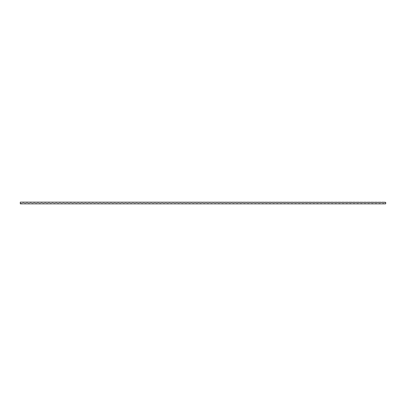 <?xml version="1.0" encoding="UTF-8"?>
<svg xmlns="http://www.w3.org/2000/svg" width="406" height="406" viewBox="0 0 406 406"><rect width="100%" height="100%" fill="white"/><g stroke="black" fill="none" stroke-linecap="round" stroke-linejoin="round"><path stroke-width="0.61" d="M383.873 202.147A3.167 3.167 0 0 0 385.7 202.33L20.3 202.147L20.3 203.853A3.167 3.167 0 0 1 22.736 203.853L20.3 203.853M22.127 202.147A3.167 3.167 0 0 0 24.563 202.147M23.954 203.853A3.167 3.167 0 0 1 26.39 203.853L22.736 203.853M27.608 203.853A3.167 3.167 0 0 1 30.044 203.853L26.39 203.853M31.262 203.853A3.167 3.167 0 0 1 33.698 203.853L30.044 203.853M34.916 203.853A3.167 3.167 0 0 1 37.352 203.853L33.698 203.853M38.57 203.853A3.167 3.167 0 0 1 41.006 203.853L37.352 203.853M42.224 203.853A3.167 3.167 0 0 1 44.66 203.853L41.006 203.853M45.878 203.853A3.167 3.167 0 0 1 48.314 203.853L44.66 203.853M49.532 203.853A3.167 3.167 0 0 1 51.968 203.853L48.314 203.853M53.186 203.853A3.167 3.167 0 0 1 55.622 203.853L51.968 203.853M56.84 203.853A3.167 3.167 0 0 1 59.276 203.853L55.622 203.853M60.494 203.853A3.167 3.167 0 0 1 62.93 203.853L59.276 203.853M64.148 203.853A3.167 3.167 0 0 1 66.584 203.853L62.93 203.853M67.802 203.853A3.167 3.167 0 0 1 70.238 203.853L66.584 203.853M71.456 203.853A3.167 3.167 0 0 1 73.892 203.853L70.238 203.853M75.11 203.853A3.167 3.167 0 0 1 77.546 203.853L73.892 203.853M78.764 203.853A3.167 3.167 0 0 1 81.2 203.853L77.546 203.853M82.418 203.853A3.167 3.167 0 0 1 84.854 203.853L81.2 203.853M86.072 203.853A3.167 3.167 0 0 1 88.508 203.853L84.854 203.853M89.726 203.853A3.167 3.167 0 0 1 92.162 203.853L88.508 203.853M93.38 203.853A3.167 3.167 0 0 1 95.816 203.853L92.162 203.853M97.034 203.853A3.167 3.167 0 0 1 99.47 203.853L95.816 203.853M100.688 203.853A3.167 3.167 0 0 1 103.124 203.853L99.47 203.853M104.342 203.853A3.167 3.167 0 0 1 106.778 203.853L103.124 203.853M107.996 203.853A3.167 3.167 0 0 1 110.432 203.853L106.778 203.853M111.65 203.853A3.167 3.167 0 0 1 114.086 203.853L110.432 203.853M115.304 203.853A3.167 3.167 0 0 1 117.74 203.853L114.086 203.853M118.958 203.853A3.167 3.167 0 0 1 121.394 203.853L117.74 203.853M122.612 203.853A3.167 3.167 0 0 1 125.048 203.853L121.394 203.853M126.266 203.853A3.167 3.167 0 0 1 128.702 203.853L125.048 203.853M129.92 203.853A3.167 3.167 0 0 1 132.356 203.853L128.702 203.853M133.574 203.853A3.167 3.167 0 0 1 136.01 203.853L132.356 203.853M137.228 203.853A3.167 3.167 0 0 1 139.664 203.853L136.01 203.853M140.882 203.853A3.167 3.167 0 0 1 143.318 203.853L139.664 203.853M144.536 203.853A3.167 3.167 0 0 1 146.972 203.853L143.318 203.853M148.19 203.853A3.167 3.167 0 0 1 150.626 203.853L146.972 203.853M151.844 203.853A3.167 3.167 0 0 1 154.28 203.853L150.626 203.853M155.498 203.853A3.167 3.167 0 0 1 157.934 203.853L154.28 203.853M159.152 203.853A3.167 3.167 0 0 1 161.588 203.853L157.934 203.853M162.806 203.853A3.167 3.167 0 0 1 165.242 203.853L161.588 203.853M166.46 203.853A3.167 3.167 0 0 1 168.896 203.853L165.242 203.853M170.114 203.853A3.167 3.167 0 0 1 172.55 203.853L168.896 203.853M173.768 203.853A3.167 3.167 0 0 1 176.204 203.853L172.55 203.853M177.422 203.853A3.167 3.167 0 0 1 179.858 203.853L176.204 203.853M181.076 203.853A3.167 3.167 0 0 1 183.512 203.853L179.858 203.853M184.73 203.853A3.167 3.167 0 0 1 187.166 203.853L183.512 203.853M188.384 203.853A3.167 3.167 0 0 1 190.82 203.853L187.166 203.853M192.038 203.853A3.167 3.167 0 0 1 194.474 203.853L190.82 203.853M195.692 203.853A3.167 3.167 0 0 1 198.128 203.853L194.474 203.853M199.346 203.853A3.167 3.167 0 0 1 201.782 203.853L198.128 203.853M203 203.853A3.167 3.167 0 0 1 205.436 203.853L201.782 203.853M206.654 203.853A3.167 3.167 0 0 1 209.09 203.853L205.436 203.853M210.308 203.853A3.167 3.167 0 0 1 212.744 203.853L209.09 203.853M213.962 203.853A3.167 3.167 0 0 1 216.398 203.853L212.744 203.853M217.616 203.853A3.167 3.167 0 0 1 220.052 203.853L216.398 203.853M221.27 203.853A3.167 3.167 0 0 1 223.706 203.853L220.052 203.853M224.924 203.853A3.167 3.167 0 0 1 227.36 203.853L223.706 203.853M228.578 203.853A3.167 3.167 0 0 1 231.014 203.853L227.36 203.853M232.232 203.853A3.167 3.167 0 0 1 234.668 203.853L231.014 203.853M235.886 203.853A3.167 3.167 0 0 1 238.322 203.853L234.668 203.853M239.54 203.853A3.167 3.167 0 0 1 241.976 203.853L238.322 203.853M243.194 203.853A3.167 3.167 0 0 1 245.63 203.853L241.976 203.853M246.848 203.853A3.167 3.167 0 0 1 249.284 203.853L245.63 203.853M250.502 203.853A3.167 3.167 0 0 1 252.938 203.853L249.284 203.853M254.156 203.853A3.167 3.167 0 0 1 256.592 203.853L252.938 203.853M257.81 203.853A3.167 3.167 0 0 1 260.246 203.853L256.592 203.853M261.464 203.853A3.167 3.167 0 0 1 263.9 203.853L260.246 203.853M265.118 203.853A3.167 3.167 0 0 1 267.554 203.853L263.9 203.853M268.772 203.853A3.167 3.167 0 0 1 271.208 203.853L267.554 203.853M272.426 203.853A3.167 3.167 0 0 1 274.862 203.853L271.208 203.853M276.08 203.853A3.167 3.167 0 0 1 278.516 203.853L274.862 203.853M279.734 203.853A3.167 3.167 0 0 1 282.17 203.853L278.516 203.853M283.388 203.853A3.167 3.167 0 0 1 285.824 203.853L282.17 203.853M287.042 203.853A3.167 3.167 0 0 1 289.478 203.853L285.824 203.853M290.696 203.853A3.167 3.167 0 0 1 293.132 203.853L289.478 203.853M294.35 203.853A3.167 3.167 0 0 1 296.786 203.853L293.132 203.853M298.004 203.853A3.167 3.167 0 0 1 300.44 203.853L296.786 203.853M301.658 203.853A3.167 3.167 0 0 1 304.094 203.853L300.44 203.853M305.312 203.853A3.167 3.167 0 0 1 307.748 203.853L304.094 203.853M308.966 203.853A3.167 3.167 0 0 1 311.402 203.853L307.748 203.853M312.62 203.853A3.167 3.167 0 0 1 315.056 203.853L311.402 203.853M316.274 203.853A3.167 3.167 0 0 1 318.71 203.853L315.056 203.853M319.928 203.853A3.167 3.167 0 0 1 322.364 203.853L318.71 203.853M323.582 203.853A3.167 3.167 0 0 1 326.018 203.853L322.364 203.853M327.236 203.853A3.167 3.167 0 0 1 329.672 203.853L326.018 203.853M330.89 203.853A3.167 3.167 0 0 1 333.326 203.853L329.672 203.853M334.544 203.853A3.167 3.167 0 0 1 336.98 203.853L333.326 203.853M338.198 203.853A3.167 3.167 0 0 1 340.634 203.853L336.98 203.853M341.852 203.853A3.167 3.167 0 0 1 344.288 203.853L340.634 203.853M345.506 203.853A3.167 3.167 0 0 1 347.942 203.853L344.288 203.853M349.16 203.853A3.167 3.167 0 0 1 351.596 203.853L347.942 203.853M352.814 203.853A3.167 3.167 0 0 1 355.25 203.853L351.596 203.853M356.468 203.853A3.167 3.167 0 0 1 358.904 203.853L355.25 203.853M360.122 203.853A3.167 3.167 0 0 1 362.558 203.853L358.904 203.853M363.776 203.853A3.167 3.167 0 0 1 366.212 203.853L362.558 203.853M367.43 203.853A3.167 3.167 0 0 1 369.866 203.853L366.212 203.853M371.084 203.853A3.167 3.167 0 0 1 373.52 203.853L369.866 203.853M374.738 203.853A3.167 3.167 0 0 1 377.174 203.853L373.52 203.853M378.392 203.853A3.167 3.167 0 0 1 380.828 203.853L377.174 203.853M382.046 203.853A3.167 3.167 0 0 1 384.482 203.853L380.828 203.853M385.7 202.33L385.7 203.853L384.482 203.853M380.219 202.147A3.167 3.167 0 0 0 382.655 202.147M376.565 202.147A3.167 3.167 0 0 0 379.001 202.147M372.911 202.147A3.167 3.167 0 0 0 375.347 202.147M369.257 202.147A3.167 3.167 0 0 0 371.693 202.147M365.603 202.147A3.167 3.167 0 0 0 368.039 202.147M361.949 202.147A3.167 3.167 0 0 0 364.385 202.147M358.295 202.147A3.167 3.167 0 0 0 360.731 202.147M354.641 202.147A3.167 3.167 0 0 0 357.077 202.147M350.987 202.147A3.167 3.167 0 0 0 353.423 202.147M347.333 202.147A3.167 3.167 0 0 0 349.769 202.147M343.679 202.147A3.167 3.167 0 0 0 346.115 202.147M340.025 202.147A3.167 3.167 0 0 0 342.461 202.147M336.371 202.147A3.167 3.167 0 0 0 338.807 202.147M332.717 202.147A3.167 3.167 0 0 0 335.153 202.147M329.063 202.147A3.167 3.167 0 0 0 331.499 202.147M325.409 202.147A3.167 3.167 0 0 0 327.845 202.147M321.755 202.147A3.167 3.167 0 0 0 324.191 202.147M318.101 202.147A3.167 3.167 0 0 0 320.537 202.147M314.447 202.147A3.167 3.167 0 0 0 316.883 202.147M310.793 202.147A3.167 3.167 0 0 0 313.229 202.147M307.139 202.147A3.167 3.167 0 0 0 309.575 202.147M303.485 202.147A3.167 3.167 0 0 0 305.921 202.147M299.831 202.147A3.167 3.167 0 0 0 302.267 202.147M296.177 202.147A3.167 3.167 0 0 0 298.613 202.147M292.523 202.147A3.167 3.167 0 0 0 294.959 202.147M288.869 202.147A3.167 3.167 0 0 0 291.305 202.147M285.215 202.147A3.167 3.167 0 0 0 287.651 202.147M281.561 202.147A3.167 3.167 0 0 0 283.997 202.147M277.907 202.147A3.167 3.167 0 0 0 280.343 202.147M274.253 202.147A3.167 3.167 0 0 0 276.689 202.147M270.599 202.147A3.167 3.167 0 0 0 273.035 202.147M266.945 202.147A3.167 3.167 0 0 0 269.381 202.147M263.291 202.147A3.167 3.167 0 0 0 265.727 202.147M259.637 202.147A3.167 3.167 0 0 0 262.073 202.147M255.983 202.147A3.167 3.167 0 0 0 258.419 202.147M252.329 202.147A3.167 3.167 0 0 0 254.765 202.147M248.675 202.147A3.167 3.167 0 0 0 251.111 202.147M245.021 202.147A3.167 3.167 0 0 0 247.457 202.147M241.367 202.147A3.167 3.167 0 0 0 243.803 202.147M237.713 202.147A3.167 3.167 0 0 0 240.149 202.147M234.059 202.147A3.167 3.167 0 0 0 236.495 202.147M230.405 202.147A3.167 3.167 0 0 0 232.841 202.147M226.751 202.147A3.167 3.167 0 0 0 229.187 202.147M223.097 202.147A3.167 3.167 0 0 0 225.533 202.147M219.443 202.147A3.167 3.167 0 0 0 221.879 202.147M215.789 202.147A3.167 3.167 0 0 0 218.225 202.147M212.135 202.147A3.167 3.167 0 0 0 214.571 202.147M208.481 202.147A3.167 3.167 0 0 0 210.917 202.147M204.827 202.147A3.167 3.167 0 0 0 207.263 202.147M201.173 202.147A3.167 3.167 0 0 0 203.609 202.147M197.519 202.147A3.167 3.167 0 0 0 199.955 202.147M193.865 202.147A3.167 3.167 0 0 0 196.301 202.147M190.211 202.147A3.167 3.167 0 0 0 192.647 202.147M186.557 202.147A3.167 3.167 0 0 0 188.993 202.147M182.903 202.147A3.167 3.167 0 0 0 185.339 202.147M179.249 202.147A3.167 3.167 0 0 0 181.685 202.147M175.595 202.147A3.167 3.167 0 0 0 178.031 202.147M171.941 202.147A3.167 3.167 0 0 0 174.377 202.147M168.287 202.147A3.167 3.167 0 0 0 170.723 202.147M164.633 202.147A3.167 3.167 0 0 0 167.069 202.147M160.979 202.147A3.167 3.167 0 0 0 163.415 202.147M157.325 202.147A3.167 3.167 0 0 0 159.761 202.147M153.671 202.147A3.167 3.167 0 0 0 156.107 202.147M150.017 202.147A3.167 3.167 0 0 0 152.453 202.147M146.363 202.147A3.167 3.167 0 0 0 148.799 202.147M142.709 202.147A3.167 3.167 0 0 0 145.145 202.147M139.055 202.147A3.167 3.167 0 0 0 141.491 202.147M135.401 202.147A3.167 3.167 0 0 0 137.837 202.147M131.747 202.147A3.167 3.167 0 0 0 134.183 202.147M128.093 202.147A3.167 3.167 0 0 0 130.529 202.147M124.439 202.147A3.167 3.167 0 0 0 126.875 202.147M120.785 202.147A3.167 3.167 0 0 0 123.221 202.147M117.131 202.147A3.167 3.167 0 0 0 119.567 202.147M113.477 202.147A3.167 3.167 0 0 0 115.913 202.147M109.823 202.147A3.167 3.167 0 0 0 112.259 202.147M106.169 202.147A3.167 3.167 0 0 0 108.605 202.147M102.515 202.147A3.167 3.167 0 0 0 104.951 202.147M98.861 202.147A3.167 3.167 0 0 0 101.297 202.147M95.207 202.147A3.167 3.167 0 0 0 97.643 202.147M91.553 202.147A3.167 3.167 0 0 0 93.989 202.147M87.899 202.147A3.167 3.167 0 0 0 90.335 202.147M84.245 202.147A3.167 3.167 0 0 0 86.681 202.147M80.591 202.147A3.167 3.167 0 0 0 83.027 202.147M76.937 202.147A3.167 3.167 0 0 0 79.373 202.147M73.283 202.147A3.167 3.167 0 0 0 75.719 202.147M69.629 202.147A3.167 3.167 0 0 0 72.065 202.147M65.975 202.147A3.167 3.167 0 0 0 68.411 202.147M62.321 202.147A3.167 3.167 0 0 0 64.757 202.147M58.667 202.147A3.167 3.167 0 0 0 61.103 202.147M55.013 202.147A3.167 3.167 0 0 0 57.449 202.147M51.359 202.147A3.167 3.167 0 0 0 53.795 202.147M47.705 202.147A3.167 3.167 0 0 0 50.141 202.147M44.051 202.147A3.167 3.167 0 0 0 46.487 202.147M40.397 202.147A3.167 3.167 0 0 0 42.833 202.147M36.743 202.147A3.167 3.167 0 0 0 39.179 202.147M33.089 202.147A3.167 3.167 0 0 0 35.525 202.147M29.435 202.147A3.167 3.167 0 0 0 31.871 202.147M25.781 202.147A3.167 3.167 0 0 0 28.217 202.147"/></g></svg>

